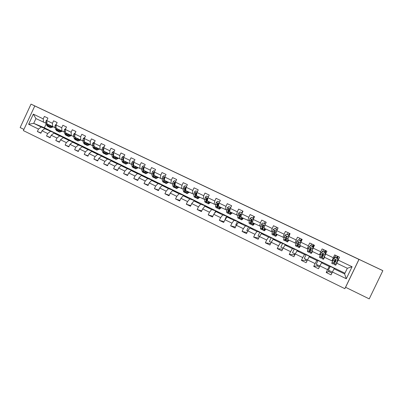 <?xml version="1.0" encoding="UTF-8"?>
<svg xmlns="http://www.w3.org/2000/svg" width="403" height="403" viewBox="0 0 403 403"><rect width="100%" height="100%" fill="white"/><g stroke="black" fill="none" stroke-linecap="round" stroke-linejoin="round"><path stroke-width="0.6" d="M367.163 263.219L377.243 267.99L367.163 263.219M39.126 107.933L46.612 111.475L39.126 107.933M382.85 270.67L359.023 259.391L345.588 287.284L369.224 298.885L382.85 270.67L382.125 270.282L31.021 104.115L20.15 127.555L23.913 129.403M345.588 287.284L344.857 288.679L23.359 130.597L34.789 105.954L358.947 259.421L344.857 288.679M344.958 273.199L335.089 268.428L334.077 268.811L344.615 273.914L347.331 268.272L336.777 263.194L339.533 257.22L334.661 254.898L333.291 257.754L325.559 254.051L326.924 251.205L322.118 248.913L320.753 251.754L313.121 248.097L314.476 245.266L309.731 243.004L308.381 245.825L300.845 242.218L302.19 239.407L297.505 237.171L296.165 239.976L288.719 236.415L288.694 235.256L286.402 234.158L284.921 235.312L283.707 239.115L283.682 240.158L285.077 240.828M338.152 260.081L352.071 266.746L346.288 278.75L332.425 272.005L331.049 274.866L326.203 272.504L328.626 271.531L329.1 270.544M46.028 123.298L35.927 118.573L33.328 114.135L28.628 124.265L38.507 129.071L37.368 131.514L40.879 133.232L42.018 130.779L47.675 133.529L46.531 135.987L50.078 137.72L51.226 135.257L56.944 138.038L55.79 140.511L59.382 142.259L60.536 139.786L66.314 142.597L65.155 145.08L68.787 146.853L69.951 144.36L75.794 147.206L74.631 149.704L78.298 151.498L79.467 148.989L85.381 151.866L84.207 154.379L87.919 156.193L89.098 153.674L95.078 156.581L93.894 159.109L97.647 160.943L98.836 158.409L104.881 161.351L103.692 163.89L107.49 165.744L108.684 163.2L114.8 166.172L113.601 168.726L117.444 170.605L118.643 168.041L124.834 171.053L123.625 173.622L127.514 175.517L128.723 172.942L134.985 175.99L133.771 178.569L137.7 180.489L138.919 177.904L145.251 180.982L144.032 183.582L148.007 185.521L149.231 182.917L155.639 186.035L154.409 188.649L158.434 190.614L159.669 187.994L166.152 191.148L164.913 193.772L168.988 195.762L170.232 193.128L176.791 196.321L175.542 198.961L179.667 200.976L180.917 198.326L187.556 201.555L186.302 204.21L190.473 206.25L191.732 203.586L198.452 206.855L197.188 209.525L201.409 211.585L202.679 208.91L209.479 212.215L208.205 214.905L212.477 216.99L213.756 214.295L220.637 217.645L219.358 220.345L223.68 222.461L224.97 219.751L231.937 223.136L230.647 225.856L235.025 227.997L236.319 225.272L243.377 228.703L242.072 231.438L246.505 233.599L247.815 230.859L254.958 234.334L253.643 237.085L258.132 239.276L259.446 236.516L266.68 240.032L265.36 242.802L269.904 245.019L271.229 242.248L278.554 245.81L277.224 248.596L281.823 250.837L283.158 248.047L290.578 251.653L289.233 254.459L293.898 256.731L295.243 253.925L302.754 257.577L301.399 260.393L306.124 262.701L307.474 259.875L315.086 263.572L313.725 266.408L318.506 268.746L319.871 265.899L327.574 269.647L326.203 272.504M33.328 114.135L43.237 118.88L44.375 116.427L47.907 118.114L46.763 120.568L52.435 123.283L53.584 120.819L57.15 122.522L56.002 124.99L61.74 127.736L62.888 125.262L66.5 126.98L65.341 129.459L71.145 132.239L72.303 129.751L75.95 131.489L74.787 133.982L80.655 136.793L81.819 134.29L85.512 136.048L84.338 138.556L90.272 141.398L91.446 138.879L95.179 140.662L94 143.181L99.999 146.052L101.183 143.523L104.956 145.327L103.767 147.861L109.838 150.762L111.027 148.223L114.845 150.042L113.651 152.591L119.787 155.528L120.986 152.974L124.849 154.812L123.645 157.377L129.857 160.349L131.061 157.78L134.97 159.643L133.761 162.218L140.037 165.225L141.257 162.641L145.206 164.525L143.987 167.114L150.344 170.157L151.563 167.557L155.563 169.467L154.339 172.071L160.767 175.149L162.001 172.534L166.046 174.464L164.807 177.083L171.315 180.201L172.555 177.572L176.65 179.521L175.406 182.161L181.99 185.309L183.239 182.665L187.38 184.639L186.126 187.294L192.79 190.483L194.05 187.823L198.241 189.823L196.981 192.488L203.722 195.717L204.991 193.042L209.233 195.067L207.963 197.747L214.789 201.016L216.063 198.321L220.355 200.372L219.076 203.067L225.987 206.376L227.272 203.671L231.619 205.742L230.33 208.457L237.322 211.807L238.616 209.081L243.019 211.182L241.719 213.912L248.802 217.298L250.102 214.562L254.56 216.688L253.25 219.434L260.419 222.864L261.733 220.109L266.242 222.26L264.927 225.02L272.186 228.496L273.506 225.725L278.075 227.902L276.75 230.682L284.1 234.198L285.43 231.413L290.054 233.619L287.651 239.578L295.993 243.362M294.638 253.784L294.175 254.751L294.719 255.018M305.988 259.305L305.519 260.278L306.95 260.973M317.473 264.892L317.005 265.869L319.337 267.008M331.886 273.118L328.626 271.531M325.559 254.051L324.259 257.179L331.941 260.872L332.671 260.817M330.45 266.182L329.251 266.474L321.579 262.761L323.065 262.605L334.984 268.469M331.941 260.872L333.291 257.754M327.574 269.647L329.251 266.474M319.871 265.899L321.579 262.761M313.121 248.097L311.902 251.24L319.488 254.887L320.274 254.958M318.476 260.388L316.813 260.454L309.242 256.787L311.187 256.857L322.909 262.625M319.488 254.887L320.753 251.754M315.086 263.572L316.813 260.454M307.474 259.875L309.242 256.787M300.845 242.218L299.701 245.372L308.053 249.13M306.653 254.666L304.537 254.51L297.061 250.888L299.449 251.18L310.98 256.852M307.192 248.973L308.381 245.825M302.754 257.577L304.537 254.51M295.243 253.925L297.061 250.888M294.971 249.014L292.412 248.636L285.027 245.059L287.853 245.573L299.197 251.15M295.046 243.135L296.165 239.976M290.578 251.653L292.412 248.636M283.158 248.047L285.027 245.059M276.75 230.682L275.753 233.861L284.085 237.654M283.435 243.432L280.443 242.838L273.148 239.306L276.403 240.032L287.556 245.518M283.057 237.372L284.1 234.198M278.554 245.81L280.443 242.838M271.229 242.248L273.148 239.306M264.927 225.02L264 228.209L272.327 232.017M272.03 237.916L268.62 237.115L261.416 233.624L265.083 234.556L276.06 239.956M271.214 231.68L272.186 228.496M266.68 240.032L268.62 237.115M259.446 236.516L261.416 233.624M253.25 219.434L252.394 222.632L260.711 226.441M260.766 232.466L256.943 231.458L249.83 228.017L253.9 229.146L264.695 234.455M259.517 226.058L260.419 222.864M254.958 234.334L256.943 231.458M247.815 230.859L249.83 228.017M241.719 213.912L240.929 217.121L249.24 220.935M249.633 227.08L245.412 225.876L238.385 222.471L242.848 223.796L253.467 229.025M247.966 220.501L248.802 217.298M243.377 228.703L245.412 225.876M236.319 225.272L238.385 222.471M230.33 208.457L229.604 211.676L237.906 215.494M238.631 221.756L234.017 220.36L227.075 216.995L231.927 218.512L242.374 223.655M236.556 215.016L237.322 211.807M231.937 223.136L234.017 220.36M224.97 219.751L227.075 216.995M219.076 203.067L218.416 206.296L226.713 210.119M227.755 216.497L222.763 214.91L215.907 211.585L221.131 213.288L231.413 218.35M225.282 209.6L225.987 206.376M220.637 217.645L222.763 214.91M213.756 214.295L215.907 211.585M207.963 197.747L207.364 200.981L215.65 204.805M217.439 205.47L217.716 205.575M217.01 211.298L211.646 209.525L204.87 206.245L210.457 208.129L220.577 213.111M214.149 204.245L214.789 201.016M209.479 212.215L211.646 209.525M202.679 208.91L204.87 206.245M196.981 192.488L196.442 195.732L204.724 199.556M206.517 200.236L206.895 200.382M206.386 206.16L200.659 204.205L193.964 200.961L199.913 203.026L209.867 207.928M203.147 198.956L203.722 195.717M198.452 206.855L200.659 204.205M191.732 203.586L193.964 200.961M186.126 187.294L185.647 190.543L193.924 194.367M195.732 195.067L196.065 195.193M195.888 201.077L189.808 198.946L183.194 195.747L189.486 197.979L199.284 202.805M192.276 193.732L192.79 190.483M187.556 201.555L189.808 198.946M180.917 198.326L183.194 195.747M175.406 182.161L174.983 185.42L183.254 189.239M185.068 189.954L185.365 190.07M185.506 196.054L179.083 193.752L172.544 190.589L179.179 192.992L188.821 197.742M181.531 188.564L181.99 185.309M176.791 196.321L179.083 193.752M170.232 193.128L172.544 190.589M164.807 177.083L164.444 180.353L172.706 184.171M174.534 184.896L174.786 184.997M175.245 191.093L168.484 188.624L162.021 185.491L168.988 188.065L178.479 192.74M170.917 183.461L171.315 180.201M166.152 191.148L168.484 188.624M159.669 187.994L162.021 185.491M154.339 172.071L154.027 175.345L162.283 179.164M165.099 186.181L158.006 183.551L151.624 180.458L158.913 183.189L168.252 187.793M160.424 178.418L160.767 175.149M155.639 186.035L158.006 183.551M149.231 182.917L151.624 180.458M143.987 167.114L143.735 170.393L151.976 174.212M155.064 181.33L147.654 178.534L141.342 175.481L148.949 178.368L158.142 182.902M150.057 173.436L150.344 170.157M145.251 180.982L147.654 178.534M138.919 177.904L141.342 175.481M133.761 162.218L133.559 165.502L141.791 169.32M145.145 176.529L137.423 173.582L131.182 170.56L139.095 173.602L148.148 178.061M139.806 168.509L140.037 165.225M134.985 175.99L137.423 173.582M128.723 172.942L131.182 170.56M123.645 157.377L123.499 160.666L131.721 164.479M135.337 171.784L127.308 168.681L121.142 165.693L129.353 168.887L138.259 173.28M129.675 163.638L129.857 160.349M124.834 171.053L127.308 168.681M118.643 168.041L121.142 165.693M113.651 152.591L113.55 155.885L121.766 159.699M125.635 167.089L117.308 163.84L111.213 160.888L119.716 164.228L128.486 168.55M119.661 158.822L119.787 155.528M114.8 166.172L117.308 163.84M108.684 163.2L111.213 160.888M103.767 147.861L103.722 151.16L111.928 154.969M116.039 162.444L107.42 159.054L101.395 156.132L110.19 159.613L118.82 163.875M109.757 154.062L109.838 150.762M104.881 161.351L107.42 159.054M98.836 158.409L101.395 156.132M94 143.181L94 146.485L102.196 150.289M106.548 157.855L97.647 154.319L91.688 151.432L100.76 155.054L109.258 159.245M99.969 149.357L99.999 146.052M95.078 156.581L97.647 154.319M89.098 153.674L91.688 151.432M84.338 138.556L84.388 141.866L92.574 145.669M97.163 153.311L87.985 149.639L82.091 146.788L91.436 150.541L99.803 154.671M90.287 144.702L90.272 141.398M85.381 151.866L87.985 149.639M79.467 148.989L82.091 146.788M74.787 133.982L74.882 137.297L83.058 141.095M87.879 148.823L78.429 145.009L72.6 142.188L82.212 146.082L90.448 150.148M80.721 140.103L80.655 136.793M75.794 147.206L78.429 145.009M69.951 144.36L72.6 142.188M65.341 129.459L65.482 132.778L73.648 136.572M78.691 144.375L68.978 140.435L63.216 137.645L73.089 141.665L81.194 145.669M71.255 135.554L71.145 132.239M66.314 142.597L68.978 140.435M60.536 139.786L63.216 137.645M56.002 124.99L56.188 128.31L64.339 132.098M69.603 139.982L59.634 135.912L53.931 133.151L64.062 137.297L72.046 141.241M61.896 131.056L61.74 127.736M56.944 138.038L59.634 135.912M51.226 135.257L53.931 133.151M46.763 120.568L46.99 123.887L55.135 127.675M60.616 135.63L44.753 128.703L55.13 132.975L62.989 136.859M52.637 126.602L52.435 123.283M47.675 133.529L50.39 131.433M42.018 130.779L44.753 128.703M51.72 131.328L41.252 127.005L33.711 123.353L44.38 127.776L54.032 132.527M43.484 122.205L43.237 118.88M38.507 129.071L41.252 127.005M28.628 124.265L33.711 123.353L35.927 118.573M34.789 105.954L31.021 104.115M46.189 123.877L44.38 127.776M346.288 278.75L344.615 273.914M347.331 268.272L352.071 266.746M332.425 272.005L334.077 268.811M37.368 131.514L41.01 132.95M48.98 130.446L51.69 131.393M49.05 130.3L51.408 131.443M57.936 134.788L60.586 135.695M58.007 134.637L60.43 135.811M46.531 135.987L50.214 137.428M66.984 139.181L69.573 140.048M67.059 139.02L69.548 140.224M55.79 140.511L59.523 141.957M76.132 143.619L78.661 144.44M76.212 143.448L78.766 144.682M65.155 145.08L68.938 146.536M85.381 148.108L87.849 148.888M85.466 147.926L88.086 149.196M74.631 149.704L78.454 151.165M94.73 152.646L97.133 153.377M94.816 152.455L97.506 153.755M84.207 154.379L88.081 155.845M104.181 157.235L106.518 157.921M104.276 157.029L107.037 158.364M93.894 159.109L97.818 160.575M113.732 161.875L116.009 162.515M113.837 161.658L116.669 163.029M103.692 163.89L107.672 165.361M123.394 166.57L123.504 166.338L125.605 167.154M123.504 166.338L126.411 167.744M113.601 168.726L117.636 170.197M133.161 171.32L133.282 171.068L135.307 171.849M133.282 171.068L136.259 172.509M123.625 173.622L127.716 175.088M143.04 176.126L143.171 175.854L145.115 176.595M143.171 175.854L146.224 177.33M133.771 178.569L137.917 180.035M153.029 180.982L153.165 180.695L155.034 181.395M153.165 180.695L156.299 182.211M144.032 183.582L148.233 185.037M163.134 185.904L163.28 185.587L165.069 186.251M163.28 185.587L166.494 187.143M154.409 188.649L158.676 190.095M173.35 190.881L173.512 190.538L175.214 191.158M173.512 190.538L176.801 192.13M164.913 193.772L169.245 195.213M183.682 195.918L183.859 195.546L185.476 196.125M183.859 195.546L187.234 197.178M175.542 198.961L179.945 200.382M194.13 201.021L194.322 200.613L195.853 201.147M194.322 200.613L197.782 202.286M186.302 204.21L190.775 205.611M204.407 206.804L204.915 205.737L206.356 206.225M204.915 205.737L208.457 207.454M197.188 209.525L201.737 210.895M214.431 213.444L215.625 210.92L216.975 211.368M215.625 210.92L219.257 212.678M208.205 214.905L212.834 216.235M224.909 219.867L226.466 216.169L227.725 216.567M226.466 216.169L230.189 217.968M219.358 220.345L224.073 221.63M236.264 225.393L235.705 225.121L237.438 221.479L238.596 221.826M237.438 221.479L241.251 223.322M230.647 225.856L235.463 227.075M247.754 230.979L246.792 230.511L248.535 226.849L249.598 227.151M248.535 226.849L252.444 228.738M242.072 231.438L246.999 232.571M251.744 220.109L251.93 219.721M259.391 236.637L258.016 235.972L259.769 232.284L260.731 232.536M259.769 232.284L263.769 234.224M253.643 237.085L258.691 238.108M262.766 226.002L263.204 225.081M271.169 242.369L269.37 241.493L271.138 237.79L271.995 237.987M271.138 237.79L275.239 239.77M265.36 242.802L270.549 243.669M275.39 228.874L275.692 228.718M283.102 248.172L280.866 247.084L282.644 243.357L283.4 243.508M282.644 243.357L286.845 245.392M277.224 248.596L282.589 249.245M286.931 234.395L287.268 234.239M288.795 235.004L289.283 235.236M295.182 254.046L292.502 252.741L294.296 248.994L294.936 249.089M294.296 248.994L298.593 251.074M289.233 254.459L294.175 254.751M298.608 239.976L298.981 239.83M300.502 240.601L301.308 240.984M307.418 260L304.28 258.474L306.089 254.701L306.618 254.741M306.089 254.701L310.491 256.832M301.399 260.393L305.519 260.278M310.37 245.765L310.844 245.482M310.542 245.402L310.819 245.533M312.355 246.268L313.191 246.666M319.811 266.025L316.204 264.272L318.022 260.479L318.441 260.464M318.022 260.479L322.531 262.66M313.725 266.408L317.005 265.869M322.057 252.071L322.516 251.124L322.863 251.19M322.516 251.124L322.823 251.271M324.355 252.001L325.226 252.419M322.445 255.764L322.798 255.93M332.364 272.131L328.279 270.146L330.415 266.252M330.112 266.328L334.727 268.564M333.896 258.459L334.636 256.918L335.044 256.943M334.636 256.918L334.974 257.079M336.505 257.809L337.407 258.242M334.611 261.607L335.2 261.89M47.055 119.943L46.033 120.84L45.801 122.472L46.466 124.885L47.599 126.356L48.556 126.819M48.975 124.844L49.362 126.28L50.486 127.746L53.332 126.9M49.846 125.262L50.889 126.895L52.667 126.618M47.171 123.978L47.564 125.419L48.99 126.98M50.879 125.756L50.103 126.084M50.35 127.68L49.388 127.217L48.264 125.751L47.871 124.31M50.345 126.477L51.569 126.089M46.879 122.235L46.939 123.127M56.375 124.164L55.166 125.217L54.919 126.849L55.543 129.257L56.637 130.713L57.614 131.187M58.113 129.237L58.475 130.668L59.558 132.119L62.349 131.247M58.959 129.64L59.961 131.262L61.709 130.965M56.289 128.361L56.657 129.791L58.052 131.343M60.264 130.612L60.531 130.396M59.901 130.098L59.186 130.421M59.422 132.058L58.445 131.585L57.362 130.134L56.994 128.698M59.417 130.829L60.601 130.431M56.077 126.341L56.163 127.872M65.624 128.582L64.399 129.64L64.137 131.277L64.722 133.675L65.775 135.121L66.767 135.599M67.346 133.675L67.684 135.106L68.727 136.541L71.467 135.645M68.172 134.073L69.135 135.68L70.847 135.358M65.503 132.789L65.845 134.219L67.21 135.751M69.296 135.055L69.638 134.778M69.024 134.481L68.364 134.798M68.601 136.481L67.603 136.002L66.56 134.562L66.218 133.131M68.591 135.232L69.729 134.819M65.392 130.592L65.477 132.688M74.968 133.05L73.739 134.118L73.462 135.756L74.001 138.143L75.018 139.574L76.021 140.058M76.686 138.164L76.998 139.589L78.001 141.01L80.686 140.088M77.487 138.551L78.409 140.143L80.091 139.801M74.817 134.99L74.605 136.305L75.139 138.692L76.469 140.209M78.429 139.539L78.842 139.201M78.247 138.914L77.648 139.221M77.875 140.949L76.862 140.466L75.86 139.04L75.542 137.614M77.87 139.68L78.963 139.257M84.731 137.72L84.418 137.574L83.179 138.642L82.887 140.279L83.386 142.662L84.358 144.078L85.381 144.571M86.126 142.702L86.413 144.118L87.375 145.528L90.01 144.571M86.907 143.075L87.783 144.657L89.436 144.294M84.353 139.468L84.041 140.833L84.534 143.216L85.829 144.717M87.673 144.073L88.151 143.675M87.572 143.397L87.038 143.69M87.255 145.473L86.227 144.974L85.26 143.564L84.968 142.148M87.249 144.178L88.292 143.745M84.736 137.71L84.418 137.574M93.98 142.143L94.393 142.324L93.98 142.143L92.725 143.216L92.418 144.858L92.871 147.231L93.803 148.626L94.841 149.13M95.672 147.291L95.934 148.702L96.851 150.097L99.44 149.105M96.428 147.654L97.269 149.221L98.881 148.833M94 144.027L93.587 145.418L94.035 147.79L95.294 149.271M97.022 148.652L97.556 148.198M96.997 147.926L96.534 148.198M96.735 150.042L95.692 149.538L94.77 148.143L94.504 146.727M96.73 148.722L97.728 148.279M104.165 147.014L103.647 146.768L102.377 147.841L102.055 149.488L102.463 151.85L103.354 153.231L104.407 153.739M105.329 151.931L105.561 153.341L106.437 154.717L108.976 153.684M106.06 152.284L106.855 153.835L108.432 153.427M104.17 146.999L103.647 146.768M103.757 148.657L103.359 148.939L103.239 150.052L103.642 152.415L104.871 153.881M106.483 153.276L107.072 152.772M106.528 152.51L106.14 152.757M104.246 151.956L104.135 151.362M106.321 154.661L105.264 154.153L104.382 152.772L104.145 151.367M106.321 153.316L107.263 152.863M113.419 151.442L114.054 151.724L113.419 151.442L112.145 152.52L111.802 154.168L112.165 156.52L113.011 157.885L114.084 158.404M115.092 156.626L115.298 158.026L116.129 159.392L118.613 158.319M115.797 156.969L116.548 158.505L118.094 158.072M113.626 153.362L113.132 153.629L112.996 154.742L113.354 157.089L114.548 158.535M116.049 157.951L116.689 157.397M116.165 157.145L115.857 157.351M114.019 156.858L113.853 156.032M116.019 159.336L114.941 158.817L114.104 157.452L113.898 156.052M116.024 157.961L116.91 157.502M113.601 154.324L113.565 153.81L113.132 153.629M123.308 156.168L124.053 156.51L123.308 156.168L122.018 157.251L121.661 158.903L121.978 161.24L122.774 162.595L123.867 163.119M124.965 161.371L125.142 162.767L125.927 164.112L128.366 163.008M125.65 161.704L126.351 163.22L127.862 162.767M123.6 158.137L123.021 158.369L122.87 159.482L123.177 161.82L124.336 163.245M125.822 162.611L126.416 162.071M123.877 161.719L123.681 160.757M125.822 164.061L124.729 163.537L123.938 162.187L123.756 160.792M125.832 162.651L126.663 162.192M123.545 159.679L123.434 158.545L123.021 158.369M133.307 160.948L134.169 161.346L133.307 160.948L132.008 162.036L131.635 163.689L131.897 166.021L132.652 167.356L133.761 167.89M134.955 166.177L135.101 167.562L135.841 168.892L138.224 167.744M135.609 166.489L136.264 167.996L137.74 167.512M133.71 163.024L133.02 163.165L132.854 164.278L133.116 166.605L133.861 167.94L134.239 168.006M135.73 167.295L136.254 166.802M133.841 166.595L133.62 165.537M135.74 168.842L134.627 168.308L133.882 166.978L133.731 165.588M135.761 167.391L136.531 166.933M133.579 165.144L133.418 163.331L133.02 163.165M133.62 164.489L133.635 164.217M144.395 166.253L143.423 165.789L142.113 166.877L141.72 168.535L141.937 170.852L142.642 172.172L143.765 172.711M145.055 171.033L145.176 172.413L145.866 173.723L148.193 172.539M145.685 171.335L146.294 172.822L147.73 172.318M144.4 166.238L143.423 165.789M143.916 168.026L143.136 168.016L142.954 169.124L143.166 171.446L143.866 172.761L144.254 172.822M145.76 172.016L146.203 171.582M143.916 171.512L143.518 168.172L143.136 168.016M145.77 173.678L144.637 173.134L143.942 171.819L143.821 170.439M145.8 172.177L146.506 171.728M143.77 169.9L143.881 168.504M153.654 170.681L154.752 171.189L153.654 170.681L152.329 171.779L151.921 173.431L152.087 175.738L152.742 177.038L153.886 177.592M155.276 175.945L155.367 177.32L156.006 178.615L158.273 177.385M155.88 176.237L156.44 177.708L157.83 177.174M155.911 178.569L154.767 178.015L154.117 176.721L154.087 172.801L153.367 172.922L153.17 174.031L153.331 176.338L153.981 177.637L154.384 177.688M155.916 176.776L156.263 176.418M154.102 176.469L153.734 173.073L153.367 172.922M155.956 177.018L156.596 176.579M165.22 176.212L164.006 175.632L162.671 176.731L162.243 178.388L162.354 180.685L162.963 181.965L164.127 182.529M165.613 180.917L165.673 182.282L166.263 183.556L168.474 182.287M166.192 181.189L166.696 182.645L168.051 182.085M165.23 176.197L164.006 175.632M166.177 183.516L165.008 182.952L164.409 181.672L164.52 178.267L163.95 177.632L163.507 178.997L163.613 181.29L164.217 182.569L164.631 182.609M166.207 181.567L166.439 181.31M164.404 181.471L164.273 177.763L163.95 177.632M166.238 181.899L166.802 181.486M175.819 181.279L174.479 180.64L173.134 181.743L172.686 183.405L172.746 185.687L173.3 186.952L174.484 187.521M176.076 185.944L176.101 187.304L176.64 188.559L178.791 187.249M176.62 186.206L177.078 187.642L178.388 187.057M175.829 181.264L174.479 180.64M176.554 188.518L175.37 187.944L174.821 186.69L175.003 183.294L174.67 182.63L174.192 182.907L173.965 184.02L174.02 186.302L174.57 187.561L175.003 187.581M174.821 186.518L174.529 183.043L174.192 182.907M176.64 186.831L177.124 186.448M186.544 186.408L185.078 185.707L183.718 186.816L183.249 188.478L183.254 190.745L183.763 191.989L184.962 192.569M185.073 190.815L185.365 190.579M186.66 191.032L186.649 192.382L187.138 193.621L189.229 192.266M187.173 191.279L187.576 192.694L188.851 192.085M186.554 186.393L185.078 185.707M187.057 193.581L185.854 193.002L185.36 191.763L185.607 188.382L185.32 187.722L184.791 187.989L184.549 189.098L184.544 191.37L185.042 192.609L185.491 192.609M185.36 191.616L185.108 188.115L184.791 187.989M187.173 191.808L187.566 191.47M197.399 191.601L195.803 190.836L194.427 191.949L193.944 193.611L193.888 195.868L194.342 197.092L195.561 197.682M195.712 195.823L196.06 195.5M197.369 196.18L197.762 198.739L199.787 197.344M197.853 196.412L198.2 197.813L199.43 197.168M197.405 191.586L195.803 190.836M197.687 198.704L196.457 198.115L196.019 196.891L196.342 193.526L196.065 192.871L195.51 193.128L195.193 196.498L195.641 197.717L196.11 197.692M196.019 196.76L195.813 193.249L195.51 193.128M197.843 196.82L198.135 196.548M208.386 196.85L206.653 196.024L205.268 197.143L204.653 201.047L205.046 202.251L206.291 202.85M206.487 200.86L206.895 200.437M208.205 201.389L208.507 203.918L210.472 202.477M208.658 201.606L208.95 202.986L210.134 202.316M208.391 196.835L206.653 196.024M208.437 203.888L207.192 203.283L206.804 202.084L207.202 198.734L206.935 198.075L206.361 198.331L205.973 201.686L206.361 202.885L206.855 202.83M206.744 201.923L206.643 198.442L206.361 198.331M219.504 202.17L217.635 201.273L216.235 202.397L215.54 206.291L215.882 207.474L217.141 208.084M217.403 205.933L217.877 205.369M219.172 206.658L219.383 209.162L221.277 207.671M219.595 206.865L219.831 208.225L220.965 207.525M219.509 202.155L217.635 201.273M219.318 209.132L218.048 208.517L217.721 207.344L218.194 204.009L217.927 203.344L217.343 203.601L216.874 206.935L217.212 208.114L217.736 208.019M217.731 207.192L217.378 206.195L217.61 203.701L217.343 203.601M228.753 206.593L230.768 207.535L228.753 206.593L227.337 207.716L226.562 211.6L226.844 212.759L228.128 213.378M228.461 211.026L229.035 210.27M230.657 207.485L231.241 206.532M230.269 211.993L230.385 214.467L232.214 212.93M230.662 212.185L230.838 213.525L231.927 212.794M230.325 214.436L229.04 213.817L228.768 212.658L229.317 209.343L229.055 208.678L228.456 208.93L227.912 212.25L228.189 213.409L228.753 213.252M228.788 212.477L228.41 211.499L228.456 208.93M242.153 213.001L240.002 211.973L238.571 213.101L237.715 216.97L237.941 218.109L239.246 218.733M239.674 216.129L240.556 214.799M241.684 212.759L242.843 211.096M241.503 217.393L241.523 219.837C241.886 219.917 242.475 219.388 243.281 218.25M241.86 217.57L241.976 218.884L243.019 218.124M242.163 212.986L240.002 211.973M241.468 219.806L240.163 219.177L239.946 218.043L240.576 214.739L240.314 214.074L239.704 214.325L239.08 217.625L239.301 218.764L239.911 218.527M239.981 217.791L239.573 216.869L239.704 214.325M253.598 218.703L251.386 217.419L249.946 218.552L249.004 222.406L249.17 223.519L250.495 224.159M251.054 221.212L251.951 219.751M252.842 218.094L253.981 216.411M252.872 222.864L252.797 225.267C253.129 225.332 253.694 224.788 254.484 223.635M253.195 223.015L253.255 224.315L254.248 223.524M253.593 218.471L251.386 217.419M252.746 225.242L251.417 224.602L251.265 223.489L251.976 220.204L251.714 219.534L251.094 219.786L250.389 223.071L250.545 224.184L251.22 223.836M251.321 223.136L251.004 223.227L250.873 222.3L251.094 219.786M265.159 224.536L265.149 223.997L262.917 222.93L261.461 224.068L260.429 227.907L260.534 229L261.879 229.65M262.615 226.249L263.285 225.086M264.136 223.494L265.25 221.786M264.383 228.395L264.207 230.768C264.509 230.818 265.043 230.259 265.819 229.085M264.67 228.536L264.665 229.806L265.607 228.985M265.149 223.997L262.917 222.93M264.161 230.748L262.806 230.093L262.716 229.005L263.512 225.74L263.25 225.065L262.62 225.312L261.829 228.582L261.93 229.67L262.691 229.161M262.821 228.491L262.388 228.708L262.308 227.801L262.62 225.312M276.866 230.44L276.846 229.589L274.589 228.511L273.118 229.655L272 233.473L272.04 234.541L273.41 235.206M274.393 231.161L274.619 230.748M275.566 228.959L276.66 227.227M276.035 233.997L275.753 236.334L277.294 234.601M276.287 234.118L276.216 235.367L277.108 234.511M276.846 229.589L274.589 228.511M276.992 229.639L277.002 230.153M275.717 236.314L274.342 235.654L275.194 231.342L274.932 230.662L274.292 230.909L273.415 234.158L273.451 235.221L274.342 234.455M274.488 233.826L273.909 234.259L274.292 230.909M277.596 228.909L276.997 229.901M276.967 229.629L278.055 227.897M289.727 234.314L289.404 234.183L288.674 235.226M287.138 234.491L288.205 232.733M287.833 239.669L287.445 241.971L288.911 240.183M288.049 239.77L287.913 240.999L288.75 240.107M288.694 235.256L286.402 234.158M288.815 235.297L288.835 236.173M287.415 241.956L286.014 241.281L287.022 237.014L286.76 236.329L286.11 236.576L285.143 239.805L285.112 240.843L286.201 239.679M286.357 239.09L285.576 239.876L286.11 236.576M288.553 235.171L289.621 233.408M289.359 235.075L288.886 234.848M301.807 240.077L301.086 239.76L300.381 240.828M300.724 242.551L300.688 240.989L298.366 239.881L296.87 241.034L295.475 245.84L296.89 246.525M298.845 240.092L299.892 238.309M299.777 245.412L299.283 247.679L300.668 245.835M299.958 245.498L299.751 246.696L300.532 245.775M300.688 240.989L298.366 239.881M300.789 241.019L300.819 242.284M299.258 247.664L297.832 246.979L298.996 242.757L298.734 242.067L298.074 242.314L296.92 246.535L298.311 244.717M298.482 244.158L297.389 245.558L298.074 242.314M300.285 240.777L301.323 238.994M302.074 239.644L300.814 241.951M301.389 240.828L300.593 240.445M313.685 245.749L312.909 245.407L312.234 246.495M312.567 251.558L311.267 253.452L312.879 248.706L312.834 246.797L310.486 245.674L308.97 246.832L307.57 250.601L307.408 251.593L308.854 252.288M310.703 245.759L311.721 243.951M312.013 251.291L311.741 252.469L312.466 251.512M312.834 246.797L310.486 245.674M312.914 246.817L312.96 248.515M311.247 253.442L309.801 252.746L311.126 248.57L310.859 247.88L310.189 248.122L308.874 252.298L310.854 249.2M311.166 248.404L309.348 251.316L310.189 248.122M312.159 246.455L313.171 244.646M314.088 245.084L312.924 247.195M313.272 246.505L312.441 246.107M325.705 251.492L324.883 251.124L324.234 252.233M325.13 252.681L325.246 254.61L325.13 252.681L322.753 251.543L321.226 252.706L319.498 257.421L320.964 258.127M322.642 251.628L323.7 249.664M325.246 254.61L324.088 257.512L323.881 258.313L324.546 257.316M325.186 254.605L323.402 259.3L324.622 257.351M325.196 252.691L322.753 251.543M323.387 259.295L321.916 258.585L323.408 254.459L323.135 253.764L322.455 254.006L320.979 258.137L323.367 253.966M323.327 253.91L321.453 257.144L322.455 254.006M324.178 252.202L325.171 250.369M326.098 250.812L325.11 252.651M325.307 252.258L324.44 251.845M337.88 257.305L336.999 256.907L336.384 258.041M337.588 258.635L337.649 260.575L337.588 258.635L335.18 257.487L333.634 258.65L331.734 263.32L333.226 264.041L335.558 259.718M334.53 257.975L335.825 255.452M337.689 260.57L336.782 263.199M337.649 260.575L335.694 265.224L336.822 263.219M337.628 258.635L335.18 257.487M335.684 265.219L334.188 264.499L335.845 260.424L335.573 259.723L334.883 259.965L333.236 264.046M335.523 259.703L333.714 263.048L334.883 259.965M336.349 258.026L337.316 256.162M338.253 256.61L337.291 258.474M337.487 258.081L336.586 257.648M46.808 121.172L46.063 120.814M47.564 125.419L46.466 124.885M49.362 126.28L48.264 125.751M46.904 123.001L45.801 122.472M56.037 125.595L55.196 125.192M56.657 129.791L55.543 129.257M58.475 130.668L57.362 130.134M56.037 127.388L54.919 126.849M65.367 130.063L64.43 129.615M65.845 134.219L64.722 133.675M67.684 135.106L66.56 134.562M65.271 131.821L64.137 131.277M74.807 134.587L73.769 134.088M75.139 138.692L74.001 138.143M76.998 139.589L75.86 139.04M74.605 136.305L73.462 135.756M84.348 139.161L83.209 138.612M84.534 143.216L83.386 142.662M86.413 144.118L85.26 143.564M84.041 140.833L82.887 140.279M94 143.785L92.755 143.186M94.035 147.79L92.871 147.231M95.934 148.702L94.77 148.143M93.587 145.418L92.418 144.858M94 144.435L93.692 144.304M103.762 148.46L102.412 147.815M103.642 152.415L102.463 151.85M105.561 153.341L104.382 152.772M103.239 150.052L102.055 149.488M103.752 149.105L103.359 148.939M113.631 153.19L112.175 152.495M113.354 157.089L112.165 156.52M115.298 158.026L114.104 157.452M112.996 154.742L111.802 154.168M123.62 157.976L122.049 157.225M123.177 161.82L121.978 161.24M125.142 162.767L123.938 162.187M122.87 159.482L121.661 158.903M133.72 162.817L132.038 162.011M133.116 166.605L131.897 166.021M135.101 167.562L133.882 166.978M132.854 164.278L131.635 163.689M143.942 167.713L142.143 166.852M143.166 171.446L141.937 170.852M145.176 172.413L143.942 171.819M142.954 169.124L141.72 168.535M154.284 172.665L152.364 171.749M153.331 176.338L152.087 175.738M155.367 177.32L154.117 176.721M153.17 174.031L151.921 173.431M164.741 177.683L162.706 176.705M163.613 181.29L162.354 180.685M165.673 182.282L164.409 181.672M163.507 178.997L162.243 178.388M164.071 178.03L163.719 177.884M175.33 182.75L173.164 181.718M174.02 186.302L172.746 185.687M176.101 187.304L174.821 186.69M173.965 184.02L172.686 183.405M175.093 184.559L174.776 184.408M186.04 187.884L183.753 186.791M184.544 191.37L183.254 190.745M186.649 192.382L185.36 191.763M184.549 189.098L183.249 188.478M185.773 189.687L185.365 189.491M196.881 193.077L194.463 191.919M195.193 196.498L193.888 195.868M197.324 197.52L196.019 196.891M195.254 194.241L193.944 193.611M196.583 194.881L196.08 194.639M207.852 198.336L205.303 197.112M205.973 201.686L204.653 201.047M208.129 202.724L206.804 202.084M206.084 199.445L204.759 198.805M207.52 200.13L206.925 199.848M218.955 203.656L216.27 202.371M216.874 206.935L215.54 206.291M219.061 207.983L217.721 207.344M217.051 204.709L215.706 204.064M218.587 205.449L217.897 205.117M230.199 209.041L227.373 207.691M227.912 212.25L226.562 211.6M230.123 213.313L228.768 212.658M228.148 210.039L226.788 209.384M229.796 210.829L229.005 210.452M241.578 214.497L238.606 213.071M239.08 217.625L237.715 216.97M241.729 212.678L242.198 212.905M241.316 218.703L239.946 218.043M239.377 215.429L238.002 214.769M241.135 216.275L240.248 215.847M253.094 220.013L249.981 218.522M250.389 223.071L249.004 222.406M252.888 218.013L253.734 218.421M252.651 224.159L251.265 223.489M250.747 220.889L249.356 220.219M252.621 221.786L251.628 221.312M264.756 225.604L261.497 224.038M261.829 228.582L260.429 227.907M264.177 223.413L265.411 224.003M264.121 229.685L262.716 229.005M262.257 226.415L260.847 225.74M264.242 227.373L263.149 226.844M276.569 231.262L273.153 229.624M273.415 234.158L272 233.473M275.607 228.879L277.012 229.549M275.738 235.271L274.312 234.591M273.904 232.012L272.478 231.327M276.015 233.025L274.811 232.445M289.555 234.239L289.893 233.539M288.523 236.989L284.956 235.281M285.143 239.805L283.707 239.115M287.178 234.41L288.598 235.09M287.49 240.934L286.054 240.243M285.702 237.674L284.256 236.984M287.933 238.747L286.614 238.113M289.55 234.672L289.122 234.47M301.212 239.8L301.55 239.1M300.633 242.792L296.905 241.004M297.016 245.523L295.565 244.823M298.89 240.012L300.326 240.697M299.394 246.666L297.938 245.966M297.646 243.412L296.185 242.707M299.998 244.54L298.573 243.855M301.605 240.43L300.824 240.057M313.015 245.437L313.353 244.732M312.879 248.661L309.005 246.802M309.041 251.311L307.57 250.601M310.743 245.679L312.199 246.374M313.116 246.812L313.62 247.054M311.448 252.469L309.972 251.759M309.741 249.22L308.26 248.51M312.164 250.384L310.678 249.669M313.484 246.107L312.668 245.714M324.959 251.14L325.302 250.429M325.181 254.555L321.262 252.676M321.216 257.174L319.725 256.454M322.748 251.417L324.219 252.122M325.15 252.565L326.062 253.003M323.654 258.348L322.158 257.628M321.987 255.099L320.491 254.379M324.44 256.278L322.939 255.557M325.513 251.855L324.657 251.442M337.054 256.913L337.397 256.197M337.643 260.524L333.674 258.625M333.548 263.109L332.037 262.383M334.903 257.23L336.389 257.94M337.336 258.394L338.661 259.028M336.016 264.297L334.5 263.567M334.394 261.058L332.873 260.328M336.878 262.252L335.351 261.517M337.694 257.668L336.797 257.24M289.581 234.249L289.913 233.549M301.237 239.815L301.575 239.11M313.04 245.447L313.378 244.742M324.984 251.15L325.327 250.439M337.079 256.923L337.422 256.212"/></g></svg>
